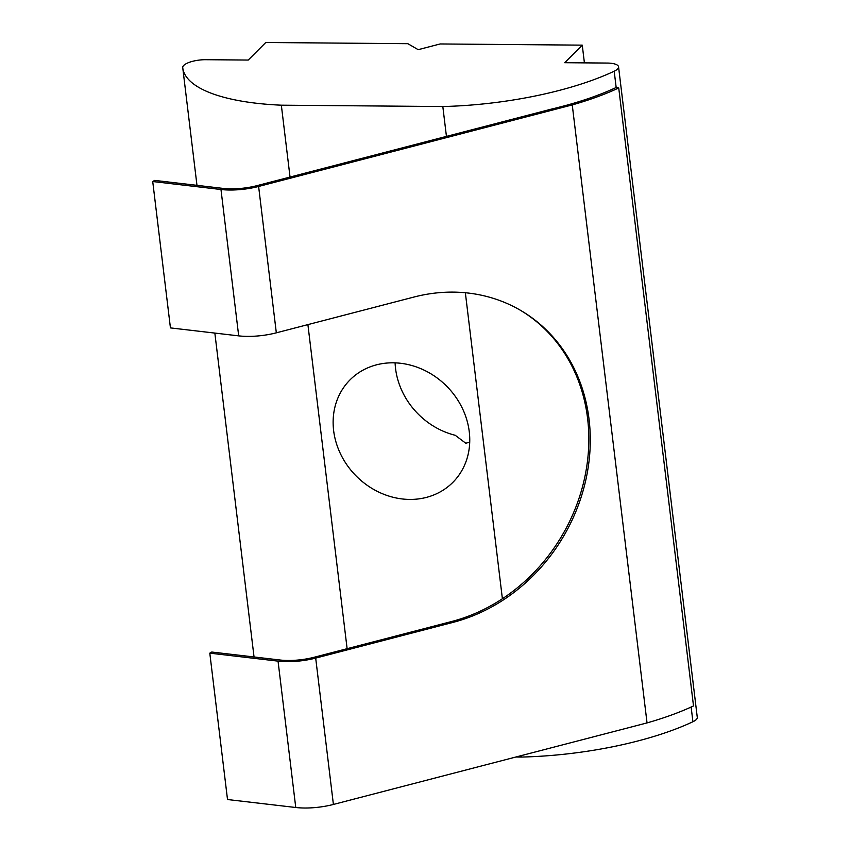 <?xml version="1.0" encoding="UTF-8"?>
<svg xmlns="http://www.w3.org/2000/svg" width="850" height="850" viewBox="0 0 850 850"><rect width="100%" height="100%" fill="white"/><g stroke="black" fill="none" stroke-linecap="round" stroke-linejoin="round"><path stroke-width="1.27" d="M469.731 442.159L465.789 443.243L455.249 435.296A72.59 63.75 45 0 1 395.101 362.854M393.178 362.812A72.59 63.75 45 0 1 461.848 407.277A72.59 63.75 45 0 1 452.816 482.407A72.59 63.75 45 0 1 409.711 499.428A72.59 63.75 45 0 1 341.041 454.962A72.59 63.75 45 0 1 350.062 379.833A72.59 63.75 45 0 1 393.178 362.812M616.165 87.486L618.726 87.943A176.301 56.238 173.1 0 1 572.252 104.922L258.613 186.458A38.027 12.134 -6.9 0 1 220.979 189.508L152.724 181.528L154.689 180.402L222.944 188.381A34.574 11.029 -6.9 0 0 257.157 185.608L551.034 109.204A172.847 55.133 -6.9 0 0 556.102 107.982L565.845 105.453A172.847 55.133 -6.9 0 0 616.165 87.486L614.199 71.219A17.287 5.514 -6.9 0 0 617.536 69.052A17.287 5.514 -6.9 0 0 618.556 66.842L697.276 717.357A17.287 5.514 173.1 0 1 696.267 719.578A17.287 5.514 173.1 0 1 692.92 721.746A172.847 55.133 173.1 0 1 521.549 757.063L521.369 755.586M584.407 62.868L582.261 45.146L440.162 43.956L418.168 49.672L407.862 43.69L265.763 42.5L248.232 60.053L205.732 59.702A17.287 5.514 -6.9 0 0 182.729 67.607A172.847 55.133 173.1 0 0 182.75 67.798A172.847 55.133 173.1 0 0 281.339 105.188L442.818 106.537A172.847 55.133 173.1 0 0 614.199 71.219M502.392 598.761L465.354 292.751M446.441 136.404L442.818 106.537M347.119 648.688L307.902 324.615M290.041 177.066L281.339 105.188M521.549 757.063L515.886 757.01M618.556 66.842A17.287 5.514 -6.9 0 0 607.229 63.059L564.729 62.709L582.261 45.146M572.252 104.922L647.041 722.914A176.301 56.238 173.1 0 0 693.504 705.946L618.726 87.943M314.234 657.241L315.69 658.091L453.231 622.327L451.775 621.477L314.234 657.241A34.574 11.029 -6.9 0 1 280.011 660.004L211.767 652.035L209.801 653.161L278.046 661.13A38.027 12.134 -6.9 0 0 315.69 658.091L333.402 804.451L647.041 722.914M333.402 804.451A38.027 12.134 173.1 0 1 295.757 807.5L227.513 799.531L209.801 653.161M451.775 621.477A172.847 150.907 120.2 0 0 584.577 478.199A172.847 150.907 120.2 0 0 519.648 309.825M258.613 186.458L276.324 332.828L413.865 297.064A172.847 150.907 120.2 0 1 520.381 310.25A172.847 150.907 120.2 0 1 586.128 478.582A172.847 150.907 120.2 0 1 453.231 622.327M276.324 332.828A38.027 12.134 173.1 0 1 238.691 335.867L170.436 327.898L152.724 181.528M692.92 721.746L691.135 707.041M278.046 661.13L295.757 807.5M220.979 189.508L238.691 335.867M254.044 656.976L214.848 333.083M196.977 185.343L182.75 67.798"/></g></svg>
